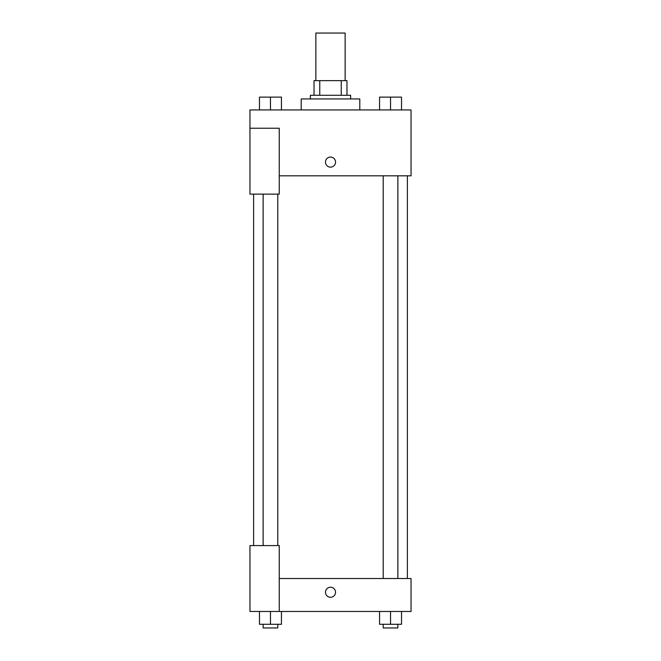 <?xml version="1.0" encoding="UTF-8"?>
<svg xmlns="http://www.w3.org/2000/svg" width="661" height="661" viewBox="0 0 661 661"><rect width="100%" height="100%" fill="white"/><g stroke="black" fill="none" stroke-linecap="round" stroke-linejoin="round"><path stroke-width="0.99" d="M345.141 80.642L345.141 33.05L315.859 33.05L315.859 80.642M319.759 95.283L319.759 80.642L314.025 80.642L314.025 95.283L314.025 80.642M319.759 80.642L346.975 80.642L346.975 95.283M341.241 95.283L341.241 80.642M310.364 98.943L310.364 95.283L350.636 95.283L350.636 98.943M359.791 109.933L359.791 98.943L301.209 98.943L301.209 109.933M249.957 128.234L249.957 194.127L279.248 194.127L279.248 128.234L249.957 128.234L249.957 109.933L411.043 109.933L411.043 175.826L279.248 175.826M325.468 162.102A5.032 5.032 0 0 1 333.02 157.739A5.032 5.032 0 0 1 333.02 166.456A5.032 5.032 0 0 1 325.468 162.102M279.248 578.524L411.043 578.524L411.043 611.475L249.957 611.475L249.957 545.581L279.248 545.581L279.248 611.475M325.468 592.256A5.032 5.032 0 0 1 333.02 587.893A5.032 5.032 0 0 1 333.02 596.61A5.032 5.032 0 0 1 325.468 592.256M379.554 611.475L379.554 624.29L401.524 624.29L401.524 611.475L401.524 624.29M390.535 624.29L390.535 611.475M397.864 624.29L397.864 627.95L383.215 627.95L383.215 624.29M259.476 611.475L259.476 624.29L281.446 624.29L281.446 611.475L281.446 624.29M270.465 624.29L270.465 611.475M277.785 624.29L277.785 627.95L263.136 627.95L263.136 624.29M379.554 109.933L379.554 97.117L401.524 97.117L401.524 109.933L401.524 97.117M390.535 109.933L390.535 97.117M397.864 97.117L383.215 97.117M259.476 109.933L259.476 97.117L281.446 97.117L281.446 109.933L281.446 97.117M270.465 109.933L270.465 97.117M277.785 97.117L263.136 97.117M407.383 578.524L407.383 175.826M253.617 545.581L253.617 194.127M383.215 175.826L383.215 578.524M397.864 175.826L397.864 578.524M277.785 545.581L277.785 194.127M263.136 545.581L263.136 194.127"/></g></svg>
